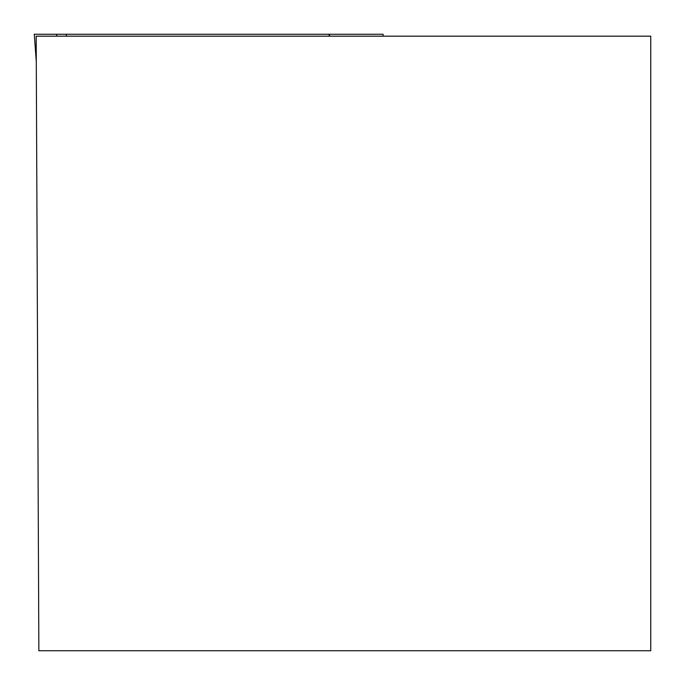 <?xml version="1.0" encoding="UTF-8"?>
<svg xmlns="http://www.w3.org/2000/svg" width="685" height="685" viewBox="0 0 685 685"><rect width="100%" height="100%" fill="white"/><g stroke="black" fill="none" stroke-linecap="round" stroke-linejoin="round"><path stroke-width="1.03" d="M38.857 650.75L36.177 36.177L650.75 36.177L650.75 650.75L38.857 650.75M383.146 35.063L383.095 36.177M56.752 36.177L56.59 34.25L34.25 34.25L383.129 34.25M56.59 34.25L66.214 34.25L66.385 36.177M330.17 36.177L328.483 34.25M34.293 34.25L36.288 61.71M332.422 34.25L66.214 34.25M34.25 34.25L34.276 35.063"/></g></svg>
